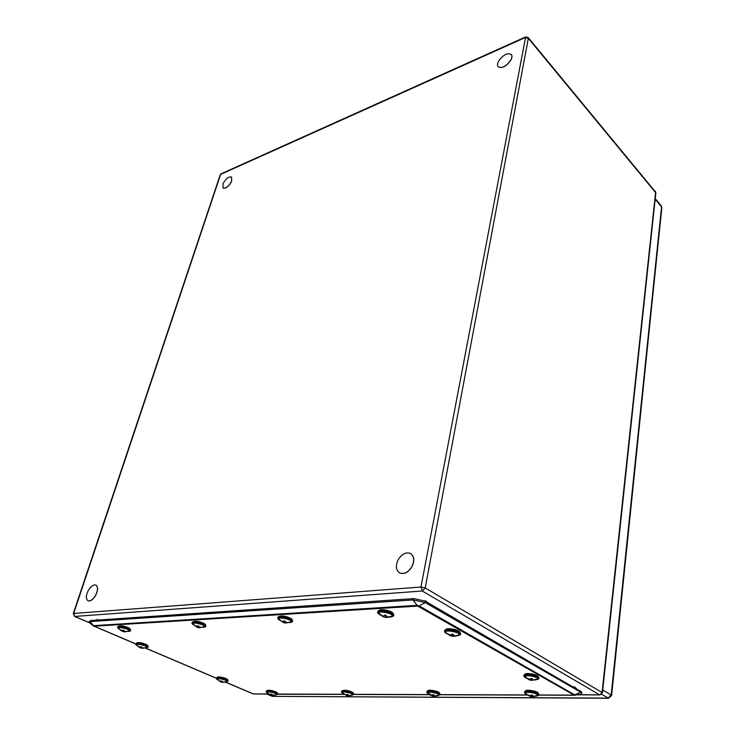 <?xml version="1.0" encoding="UTF-8"?>
<svg xmlns="http://www.w3.org/2000/svg" width="735" height="735" viewBox="0 0 735 735"><rect width="100%" height="100%" fill="white"/><g stroke="black" fill="none" stroke-linecap="round" stroke-linejoin="round"><path stroke-width="1.1" d="M88.926 621.801L90.772 620.542L413.796 598.602L424.995 601.037L581.449 691.874M417.673 606.081L413.052 599.935L425.243 602.59L419.125 605.861L575.211 695.181L574.108 695.126L417.673 606.081L94.291 626.183L135.773 643.897M413.796 598.602L413.052 599.935L89.946 621.571L93.575 625.66L416.929 605.383L419.125 605.861L418.086 606.173M93.446 625.908L88.696 622.067L90.772 620.542M574.191 695.053L580.806 692.251L581.835 693.151L580.944 694.207L579.547 694.446M580.448 690.845L580.806 692.251L425.243 602.59L424.995 601.037M223.036 188.077L223.027 183.667C225.93 178.568 228.787 176.363 231.608 177.061L231.553 181.38C228.649 186.488 225.792 188.702 222.971 188.022L223.036 188.077C225.856 188.757 228.714 186.543 231.617 181.435L231.644 177.098M498.238 66.793L498.275 66.839C502.124 68.695 506.314 66.49 510.853 60.215C512.166 57.716 512.323 55.823 511.339 54.528L511.312 54.5M498.679 61.042C503.209 54.776 507.407 52.58 511.275 54.454C512.258 55.741 512.102 57.633 510.788 60.141C506.25 66.407 502.051 68.621 498.211 66.766C497.2 65.461 497.356 63.559 498.679 61.042M88.081 600.752L88.136 600.78C90.534 601.386 93.005 599.65 95.559 595.57C98.132 590.37 98.251 586.888 95.927 585.124L95.835 585.088C98.159 586.842 98.04 590.324 95.467 595.534C92.913 599.613 90.442 601.34 88.044 600.743C85.701 598.961 85.811 595.469 88.402 590.26C90.956 586.19 93.437 584.463 95.835 585.088M399.574 572.868L399.482 572.813C395.926 570.075 395.448 565.785 398.048 559.941C401.815 553.878 406.023 551.755 410.654 553.593C414.127 556.312 414.586 560.575 412.023 566.382C408.265 572.436 404.085 574.586 399.482 572.813L399.574 572.868C404.176 574.641 408.366 572.491 412.114 566.437C414.678 560.63 414.218 556.367 410.746 553.648L410.746 553.648M439.42 693.096L439.42 693.022C439.475 691.378 428.386 689.173 427.871 690.735L427.834 690.799M432.152 695.521L427.761 692.646C428.349 691.038 440.026 693.592 438.813 695.062L438.391 695.347M432.07 695.898L435.8 696.192L433.779 695.889L434.128 694.942L432.63 694.621L432.281 695.558L430.048 694.933L432.088 695.88M433.944 694.924L433.779 695.889M433.586 696.201L433.815 694.897M433.402 696.174L433.632 694.869M130.224 629.16L129.489 628.232C124.812 626.036 121.266 625.338 118.85 626.137M118.693 628.48L118.546 628.269C117.352 626.321 128.818 628.829 129.406 630.648L128.91 631.246M124.472 631.889L126.255 631.365L124.013 631.374L123.893 630.345L122.414 630.024L122.543 631.053L122.828 630.143M123.112 630.217L122.727 631.438L124.243 631.806M122.727 631.438L120.678 630.354L122.543 631.053M123.14 631.54L123.535 630.29M277.224 692.903L276.847 692.315C272.621 690.413 269.377 689.825 267.117 690.569M270.949 694.079L270.719 695.191L266.915 692.287C266.612 690.872 276.865 693.123 276.636 694.419L276.286 694.731M276.562 694.584L272.033 695.475L273.98 695.126L271.996 695.145L272.088 694.309L270.774 694.024L270.682 694.851L270.875 694.061M270.719 695.191L272.069 695.154M270.691 695.135L268.909 694.189L270.682 694.851M270.811 695.117L271.05 694.106M292.006 619.541L291.538 618.806C286.641 616.16 282.47 615.388 279.024 616.5M283.967 620.928L283.627 622.674L278.703 618.87C278.381 616.555 291.639 619.449 291.253 621.608L290.444 622.269M285.355 623.05L287.835 622.426L285.281 622.426L285.428 621.231L283.719 620.854L283.581 622.058L283.866 620.9M283.627 622.674L285.299 623.014M283.572 622.527L281.275 621.268L283.581 622.058M283.701 622.655L284.105 620.974M393.05 613.44L392.756 612.926C390.992 610.519 379.958 608.589 378.984 610.509M384.129 616.426L383.936 617.134L379.085 613.9L378.718 612.99C379.085 610.445 393.473 613.587 392.315 615.958L391.36 616.637M383.918 617.106L388.604 617.345L388.769 616.84L386.031 616.84L386.371 615.526L384.524 615.131L384.185 616.435L381.676 615.287L381.52 615.801L384.028 616.95M388.604 617.345L388.705 616.849M386.298 615.517L386.031 616.84M384.478 615.305L386.178 615.507M385.866 617.354L386.242 615.517M385.756 617.501L386.123 615.664M459.844 632.219L459.651 631.843C458.217 629.482 446.696 627.58 445.823 629.555M451.042 635.279L450.757 635.959L445.989 632.853L445.676 631.889C446.512 629.509 460.753 632.614 459.136 634.829L458.3 635.371M450.803 635.959L455.461 636.198L455.728 635.72L453.026 635.729L453.495 634.47L451.667 634.075L451.207 635.334L448.708 634.195L448.451 634.672L450.95 635.812M453.256 634.434L453.026 635.729M451.621 634.222L452.879 634.379M452.769 636.207L453.082 634.406M452.503 636.317L452.824 634.48M538.149 676.586L538.048 676.329C537.046 674.252 525.406 672.451 524.946 674.307M529.972 679.48L529.641 680.04L525.167 677.174L525.001 676.31C526.306 674.399 539.481 677.275 537.478 679.039L536.973 679.342M529.742 680.04L534.428 679.93L531.947 679.948L532.517 678.855L530.826 678.488L530.257 679.572L527.923 678.506L527.583 678.892L529.907 679.958M532.103 678.8L531.947 679.948M531.598 680.325L531.818 678.745M531.175 680.325L531.405 678.653M538.139 693.169L538.029 692.894C537.064 690.974 525.81 689.246 525.553 690.964M530.348 695.898L530.054 696.385L525.755 693.61L525.626 692.857C526.866 691.148 539.398 693.886 537.487 695.448L537.074 695.696M530.174 696.385L534.593 696.321L532.232 696.339L532.774 695.328L531.166 694.979L530.624 695.99L528.401 694.97L528.079 695.31L530.293 696.33M532.379 695.273L532.232 696.339M531.901 696.679L532.094 695.218M531.497 696.651L531.708 695.135M353.195 693.004L352.901 692.48C348.583 690.422 345.082 689.825 342.418 690.67M346.295 695.485L342.262 692.453C342.345 690.955 353.269 693.344 352.607 694.722L352.212 695.025M346.295 695.466L349.869 695.475L347.774 695.494L347.977 694.612L346.58 694.299L346.369 695.181M347.958 694.603L347.774 695.494M347.692 695.788L347.949 694.603L347.683 695.76M147.753 645.725L147.101 644.88C142.562 642.794 139.154 642.142 136.885 642.904M140.964 646.791L140.725 648.022L136.609 644.898C135.562 643.125 146.531 645.523 147 647.177L146.568 647.682M142.232 648.353L144.005 647.884L141.864 647.893L141.772 646.929L140.357 646.625L140.449 647.581L140.707 646.726M140.725 648.022L142.03 648.252M140.615 647.939L138.649 646.91L140.449 647.581M140.973 648.004L141.322 646.864M205.35 624.631L204.743 623.859C199.957 621.452 196.126 620.717 193.25 621.654M197.816 625.917L197.54 627.433L192.928 623.905C192.101 621.792 204.403 624.474 204.569 626.45L203.926 627.074M199.203 627.782L201.289 627.212L198.9 627.221L198.891 626.11L197.311 625.77L197.32 626.872L197.605 625.852M197.54 627.433L199.056 627.727M197.43 627.304L195.253 626.137L197.32 626.872M197.715 627.414L198.119 625.981M227.602 679.7L227.602 679.7C227.685 678.35 217.505 675.989 217.404 677.33M221.235 680.95L221.014 682.071L217.165 679.14C216.595 677.652 226.931 679.912 226.959 681.29L226.6 681.648M222.383 682.365L224.221 681.988L222.218 682.006L222.246 681.152L220.913 680.858L220.895 681.712L221.106 680.913M221.014 682.071L222.292 682.273M220.959 682.006L219.14 681.051L220.895 681.712M221.161 682.006L221.428 681.005M661.822 207.849L661.289 205.919L655.234 198.661L602.525 691.966M577.875 694.731L599.585 694.805L422.294 591.013L74.777 616.426L88.742 622.38M655.85 192.91L528.336 38.33L425.207 587.936L602.443 692.719M425.207 587.936L422.294 591.013L420.971 587.017L525.644 36.915L528.199 37.549L528.336 38.33L525.093 37.641L220.629 174.397L73.675 613.468L420.971 587.017L425.207 587.936M600.036 694.915L602.103 692.269L655.62 192.111L528.199 37.549M73.675 613.468L74.777 616.426L73.261 613.679L73.675 613.468M525.424 37.007L221.299 173.717L220.169 174.939L73.289 613.587M575.533 688.006L574.108 686.655L576.378 688.493M425.528 600.743L426.897 602.14M97.847 619.476L95.532 620.221M225.507 682.08L253.272 693.895L268.477 694.005M277.665 694.042L343.87 694.281M353.691 694.318L429.396 694.593M439.98 694.639L527.234 694.952M538.755 694.998L574.108 695.126M145.548 648.059L216.43 678.221M94.337 626.266L93.492 625.935L94.291 626.183M252.721 693.721L253.272 693.895M253.538 693.95L268.587 694.097L252.913 693.822L225.388 682.117M574.384 695.236L538.709 695.099M527.372 695.062L439.934 694.731L440.035 694.217C440.1 692.342 427.467 689.843 426.888 691.607L426.842 691.837C427.421 690.073 440.063 692.581 439.999 694.446L439.75 693.417C435.745 691.029 431.665 690.202 427.522 690.928M429.525 694.694L353.645 694.465M343.989 694.373L277.61 694.253M438.813 692.737L428.533 690.707M426.943 692.664L426.842 691.837M427.347 692.489L427.945 692.866M428.487 693.803L427.32 692.545C427.945 690.808 440.577 693.574 439.264 695.154L437.748 695.65M438.813 695.062L435.892 696.063M427.761 692.646L430.131 694.805M129.709 628.811L119.493 626.101M130.628 630.501L130.655 630.088C130.049 628.067 117.306 625.09 117.729 627.065M117.692 627.754L117.664 627.322C117.076 625.292 129.966 628.269 130.591 630.308L130.545 630.749M118.546 628.278L120.678 630.354M119.134 629.05L118.105 628.177C116.81 626.064 129.213 628.783 129.856 630.74L128.267 631.484M129.406 630.648L126.337 631.595M276.911 692.737L267.466 690.551M277.683 694.015L277.711 693.858C277.784 692.296 265.813 689.715 266.189 691.369M266.144 691.571C265.767 689.917 277.729 692.499 277.665 694.061L277.665 694.097M267.43 693.022L266.52 692.195C266.189 690.67 277.279 693.105 277.031 694.501L275.79 694.961M276.636 694.419L273.971 695.301M266.915 692.287L268.909 694.189M290.931 618.824L280.32 616.325M292.576 621.167L292.622 620.854C292.64 618.254 277.361 615.03 277.756 617.712M277.692 617.97C277.288 615.287 292.576 618.512 292.567 621.112L292.457 621.525M279.704 620.257L278.188 618.751C277.839 616.252 292.19 619.384 291.758 621.718L289.581 622.6M291.253 621.608L287.817 622.692M391.479 612.457L380.822 610.225M393.776 615.259L393.795 614.938C393.795 612.025 377.992 608.911 377.652 611.75L377.634 611.842M377.762 613.1L377.597 612.025C377.937 609.186 393.739 612.301 393.739 615.213L393.638 615.709M379.995 614.855L378.158 612.871C378.553 610.114 394.125 613.514 392.867 616.077L390.322 617.051M392.315 615.958L388.677 617.134M378.718 612.99L381.584 615.59M458.337 631.319L447.532 629.252M460.579 634.084L460.625 633.699C460.634 630.942 445.419 628.058 444.601 630.648L444.537 631.062M444.703 632.146L444.546 630.924C445.364 628.342 460.588 631.227 460.579 633.974L460.496 634.415M446.908 633.781L445.125 631.769C446.035 629.197 461.433 632.55 459.687 634.948L457.299 635.803M459.136 634.829L455.59 636.005M537.092 675.989L526.122 674.087M524.027 676.604L523.936 675.41C525.203 673.389 538.92 675.915 538.874 678.166L538.911 677.909C538.957 675.658 525.24 673.122 523.972 675.153L523.834 675.575M524.68 674.418C529.356 673.416 533.959 674.252 538.516 676.935L538.828 678.478M525.966 677.955L524.496 676.2C525.892 674.133 540.161 677.247 537.983 679.149L536.137 679.746M531.396 680.408L537.46 679.057L534.244 680.16M525.001 676.31L527.748 678.736M537.294 692.692L526.48 690.799M524.68 693.087L524.615 691.993C525.828 690.183 538.884 692.609 538.819 694.649L538.856 694.4C538.911 692.361 525.856 689.926 524.643 691.745L524.514 692.14M525.259 691.093C529.678 690.165 534.088 690.974 538.498 693.509L538.783 694.915M526.453 694.318L525.139 692.756C526.48 690.9 540.041 693.858 537.974 695.558L536.329 696.063M531.727 696.743L537.487 695.457L534.418 696.532M352.754 692.756L342.923 690.624M341.417 691.699C341.472 689.99 353.755 692.545 353.691 694.253L353.737 694.033C353.801 692.324 341.527 689.77 341.463 691.479M342.078 690.799C345.946 690.22 349.759 691.056 353.507 693.316L353.682 694.382M342.877 693.381L341.839 692.361C341.931 690.735 353.746 693.325 353.03 694.814L351.642 695.292M352.607 694.722L349.814 695.659M147.331 645.459L137.39 642.877M135.782 644.375L135.764 644.016C135.212 642.133 147.634 644.981 148.13 646.846L148.194 646.625C147.707 644.779 135.369 641.931 135.828 643.787M145.907 647.948L148.084 647.213M137.142 645.615L136.186 644.806C135.047 642.886 146.917 645.486 147.423 647.269L145.98 647.921M147 647.177L144.069 648.095M136.609 644.898L138.649 646.91M204.606 624.208L194.169 621.562M205.809 626.211L205.883 625.843C205.726 623.592 191.67 620.395 192.065 622.701M192.074 623.537L192 623.004C191.339 620.597 205.644 623.794 205.818 626.082L205.726 626.477M193.7 624.952L192.451 623.804C191.55 621.507 204.863 624.419 205.047 626.551L203.182 627.359M204.569 626.45L201.326 627.46M227.271 679.645L217.762 677.348M216.448 678.846L216.384 678.396C215.869 676.678 227.988 679.361 228.006 680.968L228.061 680.766C228.043 679.149 215.925 676.466 216.439 678.194L216.439 678.203M226.022 681.905L227.951 681.189M227.363 681.455L226.481 681.529M217.67 679.847L216.77 679.048C216.154 677.44 227.335 679.884 227.363 681.373L226.086 681.878M226.959 681.29L224.249 682.172M608.644 698.25L601.616 694.299M267.246 694.097L272.713 696.367L608.102 698.112L611.198 695.007L611.603 695.54M661.289 205.919L661.84 207.647L611.621 695.439L608.497 698.25L272.869 696.367M603.159 690.248L611.198 695.007L661.546 206.902L655.491 199.635M577.251 694.832L599.916 694.915L602.452 692.627L655.868 192.735L655.418 191.33M88.806 622.49L74.474 616.38M221.042 173.837L220.243 174.728M93.501 625.944L135.764 643.979M216.393 678.286L145.429 648.095M266.75 690.689C270.388 690.229 273.98 691.075 277.527 693.215L277.637 694.18L344.008 694.391M353.664 694.428L429.543 694.704M439.934 694.75L527.399 695.071M538.7 695.117L574.485 695.246L580.944 694.207M581.394 691.672L581.835 693.151M437.656 695.696L439.999 694.446M428.56 693.877L427.081 692.866M433.503 696.265L438.749 695.145M128.175 631.512L130.251 631.099L130.481 629.445C126.622 626.881 122.635 625.816 118.519 626.238M119.199 629.123L117.876 628.103M118.702 628.499L122.874 631.549M124.371 631.88L129.342 631.053M277.637 694.18L275.726 694.988M267.476 693.077L266.327 692.241M289.443 622.646L292.126 621.975L292.264 619.825C288.001 616.95 283.517 615.866 278.804 616.573M279.805 620.368L278.05 619.072M285.318 623.041L291.078 621.957M390.147 617.106L393.271 616.233L393.795 614.938L393.335 613.743C388.732 610.675 383.9 609.618 378.847 610.564M380.142 614.984L378.029 613.505M385.783 617.529L392.132 616.242M457.133 635.867L460.128 634.976L460.625 633.699L460.165 632.541C455.507 629.573 450.674 628.6 445.649 629.629M447.055 633.91L444.941 632.477M452.613 636.354L459.007 634.994M536.008 679.792L538.443 679.076L538.874 678.166M524.193 676.825L526.076 678.056M536.219 696.109L538.397 695.494L538.819 694.649M524.827 693.28L526.554 694.4M351.569 695.319L353.691 694.253M342.933 693.445L341.646 692.526M347.673 695.843L352.524 694.851M148.158 646.965L148.029 646.019C144.308 643.612 140.477 642.611 136.535 643.006M137.197 645.679L135.957 644.742M142.158 648.334L146.936 647.517M203.071 627.396L205.414 626.872L205.607 624.998C201.546 622.269 197.329 621.185 192.965 621.746M193.774 625.035L192.276 623.896M199.121 627.773L204.44 626.836M228.006 680.987L227.878 680.132C224.322 677.936 220.702 677.054 217.036 677.486M217.716 679.893L216.568 679.048M222.337 682.365L226.885 681.51M271.867 696.183L267.025 694.097"/></g></svg>
